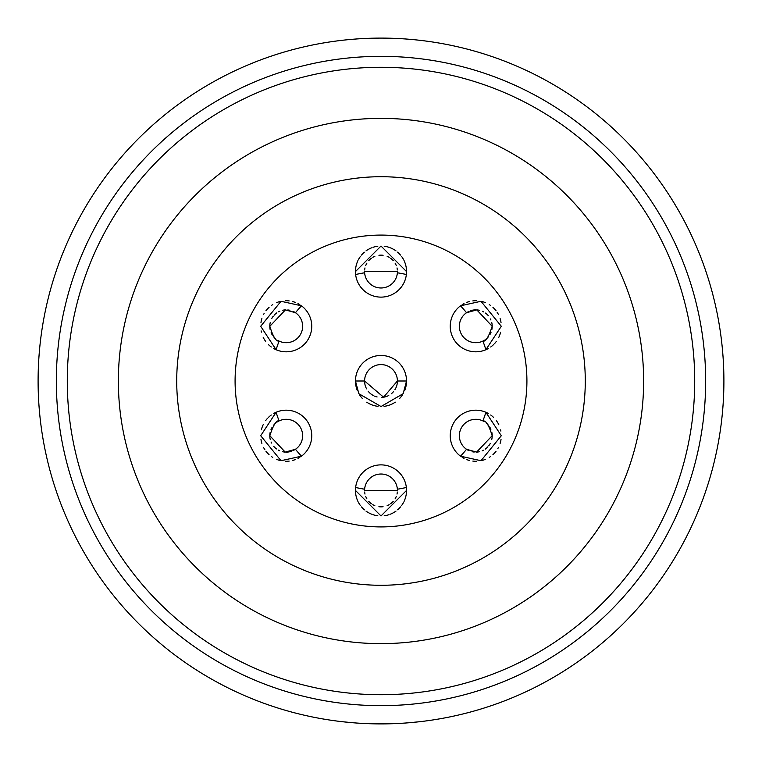 <?xml version="1.0" encoding="UTF-8"?>
<svg xmlns="http://www.w3.org/2000/svg" width="762" height="762" viewBox="0 0 762 762"><rect width="100%" height="100%" fill="white"/><g stroke="black" fill="none" stroke-linecap="round" stroke-linejoin="round"><path stroke-width="1.14" d="M381 723.9A342.9 342.9 0 0 1 38.1 381A342.9 342.9 0 0 1 381 38.1A342.9 342.9 0 0 1 723.9 381A342.9 342.9 0 0 1 381 723.9L366.646 723.595L395.354 723.595L381 723.9M353.368 722.786L342.424 721.719L353.368 722.786M334.518 720.738L330.46 720.157L334.518 720.738M408.632 722.786L419.576 721.719M427.482 720.738L431.54 720.157M381 705.66A324.66 324.66 0 0 1 56.34 381A324.66 324.66 0 0 1 381 56.34A324.66 324.66 0 0 1 705.66 381A324.66 324.66 0 0 1 381 705.66A324.66 324.66 0 0 1 56.34 381A324.66 324.66 0 0 1 381 56.34M381 643.642A262.642 262.642 0 0 1 118.358 381A262.642 262.642 0 0 1 381 118.358A262.642 262.642 0 0 1 643.642 381A262.642 262.642 0 0 1 381 643.642M381 585.283A204.283 204.283 0 0 0 585.283 381A204.283 204.283 0 0 0 381 176.717A204.283 204.283 0 0 0 176.717 381A204.283 204.283 0 0 0 381 585.283M381 526.913A145.913 145.913 0 0 1 235.087 381A145.913 145.913 0 0 1 381 235.087A145.913 145.913 0 0 1 526.913 381A145.913 145.913 0 0 1 381 526.913M366.589 388.858A16.412 16.412 0 0 1 364.588 381L355.463 381A25.537 25.537 0 0 0 357.397 390.735M359.445 394.697A25.537 25.537 0 0 0 362.531 398.64M366.76 402.193A25.537 25.537 0 0 0 378.009 406.356M384.058 406.356A25.537 25.537 0 0 0 395.278 402.165M399.488 398.612A25.537 25.537 0 0 0 402.565 394.668M404.612 390.716A25.537 25.537 0 0 0 406.537 381L397.412 381A16.412 16.412 0 0 1 394.907 389.715M355.463 490.823A25.537 25.537 0 0 0 355.625 493.319M355.683 493.738A25.537 25.537 0 0 0 356.406 497.31M356.559 497.824A25.537 25.537 0 0 0 358.016 501.567M358.416 502.358A25.537 25.537 0 0 0 360.493 505.654M361.512 506.94A25.537 25.537 0 0 0 364.427 509.854M365.97 511.073A25.537 25.537 0 0 0 371.58 514.169M372.77 514.607A25.537 25.537 0 0 0 377.819 515.769M384.181 515.769A25.537 25.537 0 0 0 389.096 514.655M390.411 514.169A25.537 25.537 0 0 0 396.03 511.073M397.669 509.788A25.537 25.537 0 0 0 400.488 506.94M401.412 505.778A25.537 25.537 0 0 0 403.584 502.358M404.031 501.472A25.537 25.537 0 0 0 405.441 497.824M405.584 497.348A25.537 25.537 0 0 0 406.317 493.738M406.375 493.3A25.537 25.537 0 0 0 406.537 490.823M406.46 488.471A25.537 25.537 0 0 0 406.365 487.461L406.537 490.433L381 515.969L355.463 490.433L355.635 487.461A109.433 109.433 0 0 0 364.627 489.204A16.412 16.412 0 0 0 364.607 489.528M261.109 330.879A25.537 25.537 0 0 0 261.366 332.137M263.157 337.223A25.537 25.537 0 0 0 265.662 341.424M268.491 344.653A25.537 25.537 0 0 0 271.291 346.996M273.729 348.548A25.537 25.537 0 0 0 275.463 349.444M299.828 304.667A25.537 25.537 0 0 0 297.961 303.6M295.523 302.504A25.537 25.537 0 0 0 292.598 301.552M289.189 300.923A25.537 25.537 0 0 0 285.255 300.761M281.016 301.285A25.537 25.537 0 0 0 276.758 302.571M272.739 304.6A25.537 25.537 0 0 0 271.253 305.6M269.072 307.372A25.537 25.537 0 0 0 265.938 310.782M264.119 313.506A25.537 25.537 0 0 0 263.538 314.563M261.899 318.516A25.537 25.537 0 0 0 260.975 322.488M260.975 439.493A25.537 25.537 0 0 0 261.89 443.446M263.509 447.389A25.537 25.537 0 0 0 264.871 449.723M265.909 451.19A25.537 25.537 0 0 0 269.053 454.609M271.539 456.609A25.537 25.537 0 0 0 272.71 457.39M276.749 459.429A25.537 25.537 0 0 0 281.016 460.715M285.264 461.239A25.537 25.537 0 0 0 289.208 461.077M292.618 460.438A25.537 25.537 0 0 0 295.551 459.486M297.98 458.391A25.537 25.537 0 0 0 299.837 457.324M275.463 412.556A25.537 25.537 0 0 0 273.739 413.442M271.301 414.995A25.537 25.537 0 0 0 268.51 417.328M267.653 418.195A25.537 25.537 0 0 0 265.69 420.538M263.185 424.701A25.537 25.537 0 0 0 261.385 429.806M462.172 457.333A25.537 25.537 0 0 0 464.039 458.4M466.477 459.496A25.537 25.537 0 0 0 469.402 460.448M472.811 461.077A25.537 25.537 0 0 0 476.745 461.239M480.984 460.715A25.537 25.537 0 0 0 485.242 459.429M489.261 457.4A25.537 25.537 0 0 0 490.747 456.4M492.928 454.628A25.537 25.537 0 0 0 496.062 451.218M497.881 448.494A25.537 25.537 0 0 0 498.462 447.437M500.101 443.484A25.537 25.537 0 0 0 501.025 439.512M500.891 431.121A25.537 25.537 0 0 0 500.634 429.863M498.843 424.777A25.537 25.537 0 0 0 496.338 420.576M493.509 417.347A25.537 25.537 0 0 0 490.709 415.004M488.271 413.452A25.537 25.537 0 0 0 486.537 412.556M355.54 273.529A25.537 25.537 0 0 0 355.635 274.539L355.463 271.567L381 246.031L406.537 271.567L406.365 274.539A109.433 109.433 0 0 0 397.373 272.796A16.412 16.412 0 0 0 397.393 272.472M406.537 271.177A25.537 25.537 0 0 0 406.375 268.681M406.317 268.262A25.537 25.537 0 0 0 405.594 264.69M405.441 264.176A25.537 25.537 0 0 0 403.984 260.433M403.584 259.642A25.537 25.537 0 0 0 401.507 256.346M400.488 255.06A25.537 25.537 0 0 0 397.573 252.146M396.03 250.927A25.537 25.537 0 0 0 390.42 247.831M389.23 247.393A25.537 25.537 0 0 0 384.181 246.231M377.819 246.231A25.537 25.537 0 0 0 372.904 247.345M371.589 247.831A25.537 25.537 0 0 0 365.97 250.927M364.331 252.212A25.537 25.537 0 0 0 361.512 255.06M360.588 256.223A25.537 25.537 0 0 0 358.416 259.642M357.969 260.528A25.537 25.537 0 0 0 356.559 264.176M356.416 264.652A25.537 25.537 0 0 0 355.683 268.262M355.625 268.7A25.537 25.537 0 0 0 355.463 271.177M486.537 349.444A25.537 25.537 0 0 0 488.261 348.558M490.699 347.005A25.537 25.537 0 0 0 493.49 344.672M494.348 343.805A25.537 25.537 0 0 0 496.31 341.462M498.815 337.299A25.537 25.537 0 0 0 500.615 332.194M501.025 322.507A25.537 25.537 0 0 0 500.11 318.554M498.491 314.611A25.537 25.537 0 0 0 497.129 312.277M496.091 310.81A25.537 25.537 0 0 0 492.947 307.391M490.461 305.391A25.537 25.537 0 0 0 489.29 304.61M485.251 302.571A25.537 25.537 0 0 0 480.984 301.285M476.736 300.761A25.537 25.537 0 0 0 472.792 300.923M469.382 301.562A25.537 25.537 0 0 0 466.449 302.514M464.02 303.609A25.537 25.537 0 0 0 462.163 304.676M368.132 391.201A16.412 16.412 0 0 0 373.256 395.468M374.59 396.116A16.412 16.412 0 0 0 377.095 396.945M381.476 397.412A16.412 16.412 0 0 0 385.067 396.907M385.496 396.792A16.412 16.412 0 0 0 388.782 395.459M391.363 393.725A16.412 16.412 0 0 0 393.373 391.792M364.607 489.585A16.412 16.412 0 0 0 364.588 490.433L397.412 490.433A16.412 16.412 0 0 0 397.393 489.595M364.665 492.033A16.412 16.412 0 0 0 364.988 494.071M365.703 496.405A16.412 16.412 0 0 0 366.932 498.9M368.798 501.415A16.412 16.412 0 0 0 371.399 503.749M372.789 504.654A16.412 16.412 0 0 0 374.837 505.654M378.895 506.711A16.412 16.412 0 0 0 383.076 506.72M387.134 505.663A16.412 16.412 0 0 0 389.172 504.673M390.582 503.768A16.412 16.412 0 0 0 393.192 501.425M395.059 498.91A16.412 16.412 0 0 0 396.288 496.414M397.012 494.071A16.412 16.412 0 0 0 397.335 492.033M278.035 340.509A16.412 16.412 0 0 0 302.638 326.279A16.412 16.412 0 0 0 293.284 311.458M289.922 310.286A16.412 16.412 0 0 0 287.807 309.943M285.426 309.886A16.412 16.412 0 0 0 282.759 310.239M279.816 311.172A16.412 16.412 0 0 0 278.511 311.791M276.854 312.801A16.412 16.412 0 0 0 274.101 315.22M273.253 316.22A16.412 16.412 0 0 0 271.758 318.516M270.262 322.44A16.412 16.412 0 0 0 270.196 329.803M271.12 332.708A16.412 16.412 0 0 0 272.348 335.061M273.777 336.985A16.412 16.412 0 0 0 275.301 338.538M294.561 449.856A16.412 16.412 0 0 0 302.638 435.721A16.412 16.412 0 0 0 278.301 421.338M277.959 421.538A16.412 16.412 0 0 0 277.339 421.91M276.158 422.758A16.412 16.412 0 0 0 273.415 425.453M272.12 427.33A16.412 16.412 0 0 0 270.986 429.625M270.148 432.425A16.412 16.412 0 0 0 270.215 439.35M271.053 441.989A16.412 16.412 0 0 0 271.529 443.036M273.729 446.361A16.412 16.412 0 0 0 276.482 448.923M278.244 450.056A16.412 16.412 0 0 0 279.473 450.685M282.473 451.695A16.412 16.412 0 0 0 285.198 452.104M286.531 452.133A16.412 16.412 0 0 0 287.636 452.076M288.179 452.018A16.412 16.412 0 0 0 291.646 451.209M293.227 450.561A16.412 16.412 0 0 0 293.913 450.228M491.738 439.56A16.412 16.412 0 0 0 491.804 432.197M490.88 429.292A16.412 16.412 0 0 0 489.652 426.939M488.223 425.015A16.412 16.412 0 0 0 486.699 423.462M483.965 421.491A16.412 16.412 0 0 0 459.362 435.721A16.412 16.412 0 0 0 468.716 450.542M472.078 451.714A16.412 16.412 0 0 0 474.193 452.057M476.574 452.114A16.412 16.412 0 0 0 479.241 451.761M482.184 450.828A16.412 16.412 0 0 0 483.489 450.209M485.146 449.199A16.412 16.412 0 0 0 487.899 446.78M488.747 445.78A16.412 16.412 0 0 0 490.242 443.484M397.335 269.967A16.412 16.412 0 0 0 397.012 267.929M396.297 265.595A16.412 16.412 0 0 0 395.068 263.1M393.202 260.585A16.412 16.412 0 0 0 390.601 258.251M389.211 257.346A16.412 16.412 0 0 0 387.163 256.346M383.105 255.289A16.412 16.412 0 0 0 378.924 255.28M374.866 256.337A16.412 16.412 0 0 0 372.828 257.327M371.418 258.232A16.412 16.412 0 0 0 368.808 260.575M366.941 263.09A16.412 16.412 0 0 0 365.712 265.586M364.988 267.929A16.412 16.412 0 0 0 364.665 269.967M397.393 272.415A16.412 16.412 0 0 0 397.412 271.567L364.588 271.567A16.412 16.412 0 0 0 364.607 272.405M491.852 329.575A16.412 16.412 0 0 0 491.785 322.65M490.947 320.011A16.412 16.412 0 0 0 490.471 318.964M488.271 315.639A16.412 16.412 0 0 0 485.518 313.077M483.756 311.944A16.412 16.412 0 0 0 482.527 311.315M479.527 310.305A16.412 16.412 0 0 0 476.802 309.896M475.469 309.867A16.412 16.412 0 0 0 474.364 309.924M473.821 309.982A16.412 16.412 0 0 0 470.354 310.791M468.773 311.439A16.412 16.412 0 0 0 468.087 311.772M467.439 312.144A16.412 16.412 0 0 0 459.362 326.279A16.412 16.412 0 0 0 483.699 340.662M484.041 340.462A16.412 16.412 0 0 0 484.661 340.09M485.842 339.242A16.412 16.412 0 0 0 488.585 336.547M489.88 334.67A16.412 16.412 0 0 0 491.014 332.375M364.588 381A16.412 16.412 0 0 1 381 364.588A16.412 16.412 0 0 1 397.412 381L383.562 397.212L364.588 381M406.537 381A25.537 25.537 0 0 0 381 355.463A25.537 25.537 0 0 0 355.463 381L358.845 393.697L381.038 406.537L403.165 393.668L406.537 381M397.412 490.433L397.373 489.204A16.412 16.412 0 0 0 381 474.021A16.412 16.412 0 0 0 364.627 489.204L364.588 490.433M485.87 412.261L501.31 435.721L480.984 460.715L460.515 456.19A109.433 109.433 0 0 0 466.525 449.275L476.574 452.114L492.185 435.721C488.937 425.215 485.832 420.291 482.889 420.929A109.433 109.433 0 0 0 485.87 412.261A25.537 25.537 0 0 0 460.515 456.19M492.185 326.279L476.802 309.896L466.525 312.725A109.433 109.433 0 0 0 460.515 305.81L480.984 301.285L501.31 326.279L485.87 349.739A109.433 109.433 0 0 0 482.889 341.071C485.575 342.005 488.671 337.08 492.185 326.279M279.111 420.929C276.425 419.995 273.329 424.92 269.815 435.721L285.198 452.104L295.475 449.275A109.433 109.433 0 0 0 301.485 456.19L281.016 460.715L260.69 435.721L276.13 412.261A109.433 109.433 0 0 0 279.111 420.929M364.588 271.567L364.627 272.796A16.412 16.412 0 0 0 381 287.979A16.412 16.412 0 0 0 397.373 272.796L397.412 271.567M295.475 312.725L285.426 309.886L269.815 326.279C273.063 336.785 276.168 341.709 279.111 341.071A109.433 109.433 0 0 0 276.13 349.739L260.69 326.279L281.016 301.285L301.485 305.81A109.433 109.433 0 0 0 295.475 312.725M355.635 487.461A25.537 25.537 0 0 1 406.365 487.461A109.433 109.433 0 0 1 397.373 489.204M276.13 349.739A25.537 25.537 0 0 0 301.485 305.81M301.485 456.19A25.537 25.537 0 0 0 276.13 412.261M364.627 272.796A109.433 109.433 0 0 0 355.635 274.539A25.537 25.537 0 0 0 406.365 274.539M460.515 305.81A25.537 25.537 0 0 0 485.87 349.739M381 694.715A313.715 313.715 0 0 1 67.285 381A313.715 313.715 0 0 1 381 67.285A313.715 313.715 0 0 1 694.715 381A313.715 313.715 0 0 1 381 694.715"/></g></svg>
